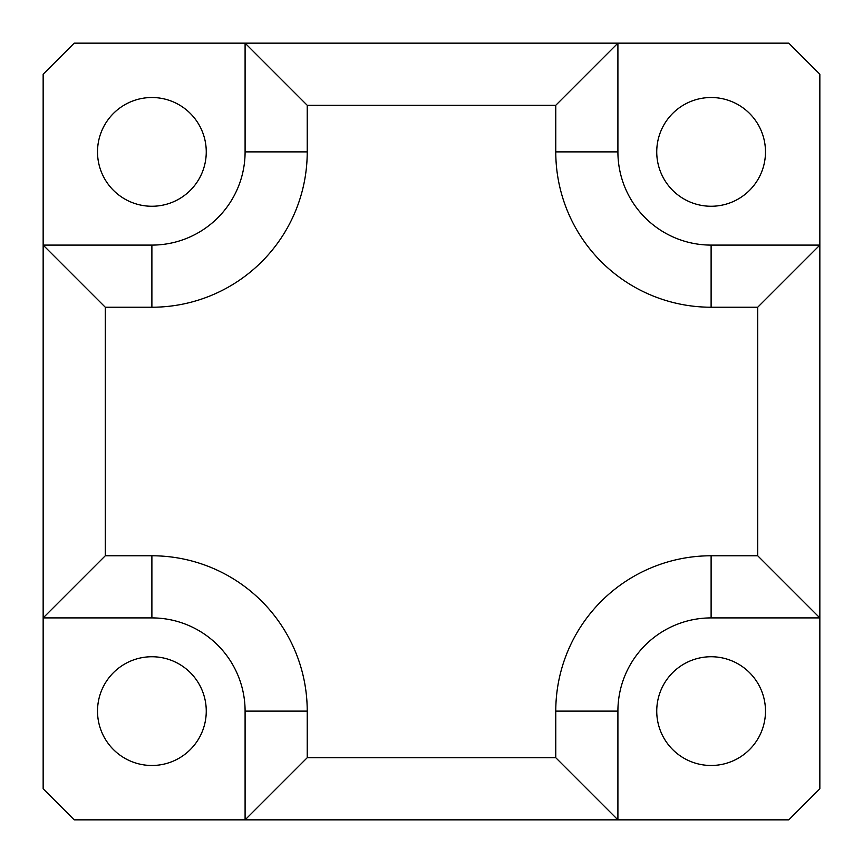 <?xml version="1.0" encoding="UTF-8"?>
<svg xmlns="http://www.w3.org/2000/svg" width="863" height="863" viewBox="0 0 863 863"><rect width="100%" height="100%" fill="white"/><g stroke="black" fill="none" stroke-linecap="round" stroke-linejoin="round"><path stroke-width="1.29" d="M105.286 307.228L151.888 307.228A155.34 155.34 0 0 0 307.228 151.888L307.228 105.286L245.092 43.15L74.218 43.15L43.15 74.218L43.15 245.092L151.888 245.092A93.204 93.204 0 0 0 245.092 151.888L245.092 43.15L617.908 43.15L555.772 105.286L555.772 151.888A155.34 155.34 0 0 0 711.112 307.228L757.714 307.228L757.714 555.772L711.112 555.772A155.34 155.34 0 0 0 555.772 711.112L555.772 757.714L307.228 757.714L307.228 711.112L245.092 711.112A93.204 93.204 0 0 0 151.888 617.908L43.15 617.908L105.286 555.772L105.286 307.228L43.15 245.092L43.15 788.782L74.218 819.85L245.092 819.85L245.092 711.112M757.714 555.772L819.85 617.908L711.112 617.908A93.204 93.204 0 0 0 617.908 711.112L617.908 819.85L245.092 819.85L307.228 757.714M757.714 307.228L819.85 245.092L819.85 74.218L788.782 43.15L617.908 43.15L617.908 151.888A93.204 93.204 0 0 0 711.112 245.092L819.85 245.092L819.85 788.782L788.782 819.85L617.908 819.85L555.772 757.714M206.257 151.888A54.369 54.369 0 0 1 124.704 198.975A54.369 54.369 0 0 1 124.704 104.801A54.369 54.369 0 0 1 206.257 151.888M656.743 711.112A54.369 54.369 0 0 1 738.297 664.025A54.369 54.369 0 0 1 738.297 758.199A54.369 54.369 0 0 1 656.743 711.112M711.112 206.257A54.369 54.369 0 0 1 664.025 124.704A54.369 54.369 0 0 1 758.199 124.704A54.369 54.369 0 0 1 711.112 206.257M151.888 656.743A54.369 54.369 0 0 1 198.975 738.297A54.369 54.369 0 0 1 104.801 738.297A54.369 54.369 0 0 1 151.888 656.743M307.228 105.286L555.772 105.286M617.908 711.112L555.772 711.112M711.112 617.908L711.112 555.772M307.228 711.112A155.34 155.34 0 0 0 151.888 555.772L151.888 617.908M151.888 555.772L105.286 555.772M711.112 245.092L711.112 307.228M151.888 307.228L151.888 245.092M617.908 151.888L555.772 151.888M307.228 151.888L245.092 151.888"/></g></svg>
